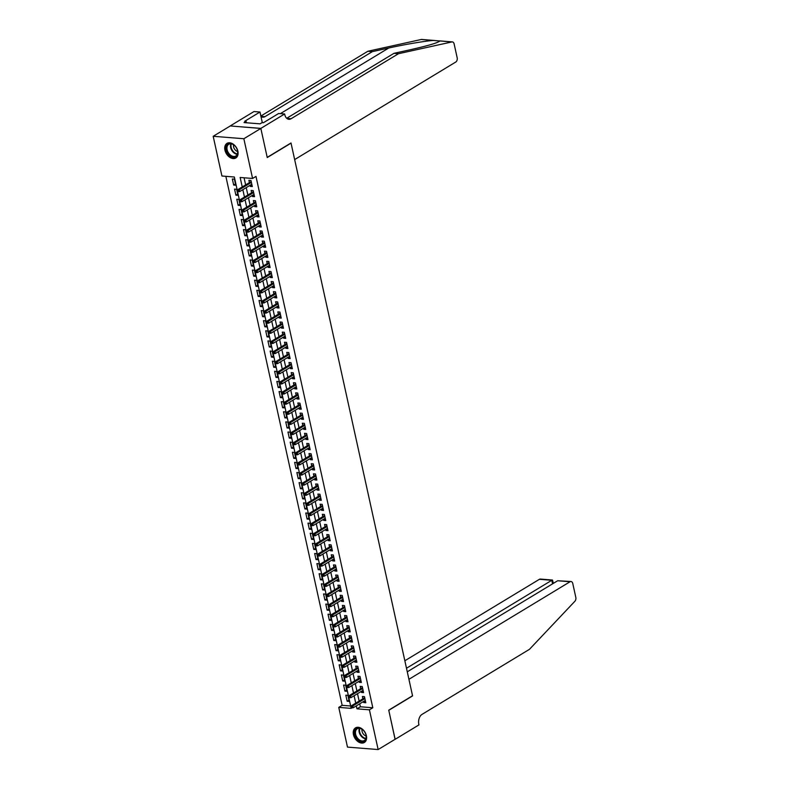<?xml version="1.0" encoding="UTF-8"?>
<svg xmlns="http://www.w3.org/2000/svg" width="789" height="789" viewBox="0 0 789 789"><rect width="100%" height="100%" fill="white"/><g stroke="black" fill="none" stroke-linecap="round" stroke-linejoin="round"><path stroke-width="1.18" d="M237.874 151.182A8.541 5.868 58.8 0 1 235.832 157.978A8.541 5.868 58.8 0 1 224.954 150.157A8.541 5.868 58.8 0 1 226.985 143.371A8.541 5.868 58.8 0 1 237.874 151.182M366.382 735.683A8.541 5.868 58.8 0 1 364.34 742.479A8.541 5.868 58.8 0 1 353.462 734.658A8.541 5.868 58.8 0 1 355.504 727.872A8.541 5.868 58.8 0 1 366.382 735.683M260.834 128.39L267.205 157.386L291.003 142.977L294.652 159.585L455.795 62.015A3.284 2.14 94.6 0 0 457.166 57.745L454.129 43.928A3.284 2.14 94.6 0 0 452.353 41.896A3.284 2.14 94.6 0 0 451.929 41.925L398.494 53.701L291.072 118.745A7.663 4.99 -85.4 0 1 288.902 119.297A7.663 4.99 -85.4 0 1 284.75 114.543L284.632 113.981L260.834 128.39L230.181 125.954L260.843 128.439L267.244 157.544L291.042 143.134L412.539 695.75L388.74 710.159L395.141 739.263L378.138 749.55L347.485 747.104L338.757 707.378L351.184 708.374L234.353 177.012L221.926 176.016L213.188 136.29L243.85 138.736L252.579 178.462L240.152 177.466L242.243 186.954M225.851 176.332L342.15 705.327L338.757 707.378M230.191 126.003L213.188 136.29M250.005 185.336L250.241 186.382L252.312 186.549L250.971 180.474L248.9 180.316L249.413 182.614M252.233 195.455L252.46 196.51L254.531 196.668L253.2 190.603L251.129 190.435L251.632 192.733M254.462 205.584L254.689 206.629L256.76 206.797L255.429 200.722L253.358 200.554L253.861 202.852M256.681 215.703L256.918 216.748L258.989 216.916L257.648 210.841L255.577 210.673L256.09 212.981M258.91 225.822L259.137 226.867L261.208 227.035L259.877 220.959L257.806 220.802L258.309 223.1M261.139 235.941L261.366 236.996L263.437 237.154L262.106 231.088L260.035 230.921L260.538 233.219M263.358 246.069L263.595 247.115L265.666 247.282L264.325 241.207L262.254 241.04L262.757 243.337M265.587 256.188L265.814 257.234L267.885 257.401L266.554 251.326L264.483 251.158L264.986 253.466M267.806 266.307L268.043 267.353L270.114 267.52L268.773 261.445L266.702 261.287L267.215 263.585M270.035 276.426L270.262 277.481L272.333 277.639L271.002 271.574L268.931 271.406L269.434 273.704M272.264 286.545L272.491 287.6L274.562 287.758L273.231 281.693L271.16 281.525L271.663 283.823M274.483 296.674L274.72 297.719L276.791 297.887L275.45 291.812L273.379 291.644L273.891 293.952M276.712 306.793L276.939 307.838L279.01 308.006L277.679 301.931L275.608 301.763L276.111 304.071M278.941 316.912L279.168 317.957L281.239 318.125L279.908 312.049L277.836 311.892L278.339 314.19M281.16 327.031L281.397 328.086L283.468 328.244L282.127 322.178L280.056 322.011L280.559 324.309M283.389 337.159L283.616 338.205L285.687 338.373L284.356 332.297L282.284 332.13L282.787 334.428M285.608 347.278L285.845 348.324L287.916 348.491L286.575 342.416L284.504 342.248L285.016 344.556M287.837 357.397L288.064 358.443L290.135 358.61L288.804 352.535L286.732 352.377L287.235 354.675M290.066 367.516L290.293 368.571L292.364 368.729L291.033 362.664L288.961 362.496L289.464 364.794M292.285 377.645L292.522 378.69L294.593 378.858L293.252 372.783L291.18 372.615L291.693 374.913M294.514 387.764L294.741 388.809L296.812 388.977L295.481 382.902L293.409 382.734L293.912 385.042M296.743 397.883L296.97 398.928L299.041 399.096L297.709 393.021L295.638 392.863L296.141 395.161M298.962 408.002L299.199 409.057L301.27 409.215L299.928 403.149L297.857 402.982L298.37 405.28M301.191 418.121L301.418 419.176L303.489 419.344L302.157 413.268L300.086 413.101L300.589 415.399M303.42 428.249L303.647 429.295L305.718 429.463L304.386 423.387L302.315 423.22L302.818 425.527M305.639 438.368L305.876 439.414L307.947 439.581L306.605 433.506L304.534 433.348L305.037 435.646M307.868 448.487L308.095 449.533L310.166 449.7L308.834 443.625L306.763 443.467L307.266 445.765M310.087 458.606L310.324 459.662L312.395 459.819L311.053 453.754L308.982 453.586L309.495 455.884M312.316 468.735L312.543 469.78L314.614 469.948L313.282 463.873L311.211 463.705L311.714 466.003M314.545 478.854L314.772 479.899L316.843 480.067L315.511 473.992L313.44 473.824L313.943 476.132M316.764 488.973L317 490.018L319.072 490.186L317.73 484.111L315.659 483.953L316.172 486.251M318.993 499.092L319.22 500.147L321.291 500.305L319.959 494.239L317.888 494.072L318.391 496.37M321.222 509.221L321.448 510.266L323.52 510.434L322.188 504.358L320.117 504.191L320.62 506.489M323.441 519.34L323.677 520.385L325.749 520.553L324.407 514.477L322.336 514.31L322.839 516.617M325.67 529.458L325.896 530.504L327.968 530.672L326.636 524.596L324.565 524.438L325.068 526.736M327.889 539.577L328.125 540.633L330.197 540.79L328.855 534.725L326.784 534.557L327.297 536.855M330.118 549.706L330.344 550.752L332.416 550.919L331.084 544.844L329.013 544.676L329.516 546.974M332.347 559.825L332.573 560.871L334.644 561.038L333.313 554.963L331.242 554.795L331.745 557.103M334.566 569.944L334.802 570.989L336.873 571.157L335.532 565.082L333.461 564.924L333.974 567.222M336.795 580.063L337.021 581.118L339.092 581.276L337.761 575.201L335.69 575.043L336.193 577.341M339.023 590.182L339.25 591.237L341.321 591.395L339.99 585.33L337.919 585.162L338.422 587.46M341.243 600.311L341.479 601.356L343.55 601.524L342.209 595.448L340.138 595.281L340.651 597.589M343.471 610.43L343.698 611.475L345.769 611.643L344.438 605.567L342.367 605.4L342.87 607.708M345.7 620.548L345.927 621.594L347.998 621.762L346.667 615.686L344.596 615.528L345.099 617.826M347.919 630.667L348.156 631.723L350.227 631.881L348.886 625.815L346.815 625.647L347.318 627.945M350.148 640.796L350.375 641.842L352.446 642.009L351.115 635.934L349.044 635.766L349.547 638.064M352.367 650.915L352.604 651.961L354.675 652.128L353.334 646.053L351.263 645.885L351.776 648.193M354.596 661.034L354.823 662.079L356.894 662.247L355.563 656.172L353.492 656.014L353.995 658.312M356.825 671.153L357.052 672.208L359.123 672.366L357.792 666.301L355.721 666.133L356.224 668.431M359.044 681.282L359.281 682.327L361.352 682.495L360.011 676.42L357.94 676.252L358.453 678.55M361.273 691.401L361.5 692.446L363.571 692.614L362.24 686.538L360.169 686.371L360.672 688.679M348.955 700.159L347.16 701.243L345.819 695.178L347.89 695.336L349.231 701.411L347.16 701.243M346.726 690.04L344.931 691.125L343.6 685.059L345.671 685.217L347.002 691.292L344.931 691.125M344.507 679.921L342.712 681.006L341.371 674.93L343.442 675.098L344.783 681.173L342.712 681.006M342.278 669.802L340.483 670.887L339.152 664.811L341.223 664.979L342.554 671.054L340.483 670.887M340.049 659.673L338.254 660.768L336.923 654.692L338.994 654.86L340.325 660.926L338.254 660.768M337.83 649.554L336.035 650.639L334.694 644.574L336.765 644.731L338.106 650.807L336.035 650.639M335.601 639.435L333.806 640.52L332.475 634.445L334.546 634.612L335.877 640.688L333.806 640.52M333.382 629.316L331.577 630.401L330.246 624.326L332.317 624.494L333.648 630.569L331.577 630.401M331.153 619.187L329.358 620.282L328.017 614.207L330.088 614.375L331.429 620.44L329.358 620.282M328.924 609.069L327.129 610.153L325.798 604.088L327.869 604.246L329.2 610.321L327.129 610.153M326.705 598.95L324.91 600.034L323.569 593.959L325.64 594.127L326.981 600.202L324.91 600.034M324.476 588.831L322.681 589.916L321.35 583.84L323.421 584.008L324.752 590.083L322.681 589.916M322.247 578.702L320.452 579.797L319.121 573.721L321.192 573.889L322.523 579.954L320.452 579.797M320.028 568.583L318.233 569.668L316.892 563.602L318.963 563.76L320.304 569.836L318.233 569.668M317.799 558.464L316.004 559.549L314.673 553.474L316.744 553.641L318.075 559.717L316.004 559.549M315.57 548.345L313.775 549.43L312.444 543.355L314.515 543.522L315.847 549.598L313.775 549.43M313.351 538.226L311.556 539.311L310.215 533.236L312.286 533.403L313.627 539.469L311.556 539.311M311.122 528.097L309.327 529.192L307.996 523.117L310.067 523.285L311.399 529.35L309.327 529.192M308.903 517.979L307.099 519.063L305.767 512.998L307.838 513.156L309.18 519.231L307.099 519.063M306.674 507.86L304.879 508.944L303.538 502.869L305.609 503.037L306.951 509.112L304.879 508.944M304.446 497.741L302.651 498.826L301.319 492.75L303.39 492.918L304.722 498.993L302.651 498.826M302.226 487.612L300.431 488.707L299.09 482.631L301.161 482.799L302.503 488.864L300.431 488.707M299.998 477.493L298.203 478.578L296.871 472.512L298.942 472.67L300.274 478.745L298.203 478.578M297.769 467.374L295.974 468.459L294.642 462.384L296.713 462.551L298.045 468.627L295.974 468.459M295.55 457.255L293.755 458.34L292.413 452.265L294.484 452.432L295.826 458.508L293.755 458.34M293.321 447.126L291.526 448.221L290.194 442.146L292.265 442.313L293.597 448.379L291.526 448.221M291.102 437.007L289.297 438.092L287.965 432.027L290.036 432.185L291.368 438.26L289.297 438.092M288.873 426.888L287.078 427.973L285.736 421.898L287.807 422.066L289.149 428.141L287.078 427.973M286.644 416.77L284.849 417.854L283.517 411.779L285.588 411.947L286.92 418.022L284.849 417.854M284.425 406.641L282.63 407.735L281.288 401.66L283.359 401.828L284.701 407.893L282.63 407.735M282.196 396.522L280.401 397.617L279.069 391.541L281.14 391.709L282.472 397.774L280.401 397.617M279.967 386.403L278.172 387.488L276.84 381.422L278.911 381.58L280.243 387.655L278.172 387.488M277.748 376.284L275.953 377.369L274.611 371.294L276.683 371.461L278.024 377.536L275.953 377.369M275.519 366.165L273.724 367.25L272.392 361.175L274.464 361.342L275.795 367.418L273.724 367.25M273.29 356.036L271.495 357.131L270.163 351.056L272.235 351.223L273.566 357.289L271.495 357.131M271.071 345.917L269.276 347.002L267.935 340.937L270.006 341.095L271.347 347.17L269.276 347.002M268.842 335.798L267.047 336.883L265.715 330.808L267.787 330.976L269.118 337.051L267.047 336.883M266.623 325.679L264.818 326.764L263.487 320.689L265.558 320.857L266.889 326.932L264.818 326.764M264.394 315.551L262.599 316.645L261.258 310.57L263.329 310.738L264.67 316.803L262.599 316.645M262.165 305.432L260.37 306.517L259.039 300.451L261.11 300.609L262.441 306.684L260.37 306.517M259.946 295.313L258.151 296.398L256.81 290.322L258.881 290.49L260.222 296.565L258.151 296.398M257.717 285.194L255.922 286.279L254.591 280.203L256.662 280.371L257.993 286.446L255.922 286.279M255.488 275.065L253.693 276.16L252.362 270.085L254.433 270.252L255.764 276.318L253.693 276.16M253.269 264.946L251.474 266.031L250.133 259.966L252.204 260.123L253.545 266.199L251.474 266.031M251.04 254.827L249.245 255.912L247.914 249.847L249.985 250.005L251.316 256.08L249.245 255.912M248.821 244.708L247.016 245.793L245.685 239.718L247.756 239.886L249.087 245.961L247.016 245.793M246.592 234.589L244.797 235.674L243.456 229.599L245.527 229.767L246.868 235.842L244.797 235.674M244.363 224.461L242.568 225.555L241.237 219.48L243.308 219.648L244.639 225.713L242.568 225.555M242.144 214.342L240.349 215.427L239.008 209.361L241.079 209.519L242.42 215.594L240.349 215.427M239.915 204.223L238.12 205.308L236.789 199.232L238.86 199.4L240.191 205.475L238.12 205.308M237.686 194.104L235.891 195.189L234.56 189.113L236.631 189.281L237.962 195.356L235.891 195.189M342.15 705.327L350.661 705.997M235.743 185.228L234.402 179.162L232.331 178.995L233.672 185.07L235.743 185.228M359.725 703.808L360.376 706.776L372.812 707.763L255.981 176.401L252.579 178.462M244.077 177.781L245.635 184.902M246.237 187.624L247.864 195.021M248.466 197.743L250.093 205.14M250.685 207.862L252.312 215.259M252.914 217.981L254.541 225.378M255.133 228.11L256.76 235.507M257.362 238.229L258.989 245.626M259.591 248.348L261.218 255.744M261.81 258.467L263.437 265.863M264.039 268.595L265.666 275.992M266.268 278.714L267.895 286.111M268.487 288.833L270.114 296.23M270.716 298.952L272.343 306.349M272.945 309.071L274.562 316.478M275.164 319.2L276.791 326.597M277.393 329.319L279.02 336.716M279.612 339.438L281.239 346.835M281.841 349.557L283.468 356.953M284.07 359.685L285.697 367.082M286.289 369.804L287.916 377.201M288.518 379.923L290.145 387.32M290.747 390.042L292.374 397.439M292.966 400.171L294.593 407.568M295.194 410.29L296.822 417.687M297.414 420.409L299.041 427.806M299.642 430.528L301.27 437.925M301.871 440.647L303.499 448.053M304.09 450.775L305.718 458.172M306.319 460.894L307.947 468.291M308.548 471.013L310.176 478.41M310.767 481.132L312.395 488.529M312.996 491.261L314.624 498.658M315.225 501.38L316.843 508.777M317.444 511.499L319.072 518.896M319.673 521.618L321.301 529.015M321.892 531.747L323.52 539.143M324.121 541.865L325.749 549.262M326.35 551.984L327.977 559.381M328.569 562.103L330.197 569.5M330.798 572.222L332.425 579.629M333.027 582.351L334.654 589.748M335.246 592.47L336.873 599.867M337.475 602.589L339.102 609.986M339.704 612.708L341.321 620.115M341.923 622.837L343.55 630.233M344.152 632.956L345.779 640.352M346.371 643.074L347.998 650.471M348.6 653.193L350.227 660.59M350.829 663.322L352.456 670.719M353.048 673.441L354.675 680.838M355.277 683.56L356.904 690.957M357.506 693.679L359.123 701.076M363.502 701.52L363.729 702.565L365.8 702.733L364.469 696.657L362.398 696.5L362.901 698.798M260.843 128.439L243.85 138.736M372.812 707.763L369.41 709.824L378.138 749.55M356.322 705.859L356.983 708.838L369.41 709.824M242.834 189.676L244.462 197.072M245.063 199.804L246.691 207.201M247.292 209.923L248.91 217.32M249.511 220.042L251.139 227.439M251.74 230.161L253.368 237.558M253.959 240.29L255.587 247.687M256.188 250.409L257.816 257.806M258.417 260.528L260.045 267.925M260.636 270.647L262.264 278.044M262.865 280.766L264.493 288.172M265.094 290.894L266.721 298.291M267.313 301.013L268.941 308.41M269.542 311.132L271.169 318.529M271.761 321.251L273.388 328.648M273.99 331.38L275.617 338.777M276.219 341.499L277.846 348.896M278.438 351.618L280.065 359.015M280.667 361.737L282.294 369.134M282.896 371.866L284.523 379.262M285.115 381.984L286.742 389.381M287.344 392.103L288.971 399.5M289.573 402.222L291.19 409.619M291.792 412.341L293.419 419.748M294.021 422.47L295.648 429.867M296.24 432.589L297.867 439.986M298.469 442.708L300.096 450.105M300.698 452.827L302.325 460.224M302.917 462.956L304.544 470.352M305.146 473.075L306.773 480.471M307.375 483.193L309.002 490.59M309.594 493.312L311.221 500.709M311.823 503.441L313.45 510.838M314.042 513.56L315.669 520.957M316.271 523.679L317.898 531.076M318.5 533.798L320.127 541.195M320.719 543.917L322.346 551.324M322.948 554.046L324.575 561.443M325.176 564.165L326.804 571.561M327.396 574.284L329.023 581.68M329.624 584.402L331.252 591.809M331.853 594.531L333.471 601.928M334.072 604.65L335.7 612.047M336.301 614.769L337.929 622.166M338.52 624.888L340.148 632.285M340.749 635.017L342.377 642.414M342.978 645.136L344.606 652.533M345.197 655.255L346.825 662.652M347.426 665.374L349.054 672.77M349.655 675.502L351.283 682.899M351.874 685.621L353.502 693.018M354.103 695.74L355.731 703.137M360.376 706.776L356.983 708.838M365.524 701.48L363.729 702.565M235.467 183.975L233.672 185.07M363.295 691.361L361.5 692.446M361.076 681.242L359.281 682.327M358.847 671.114L357.052 672.208M356.628 660.995L354.823 662.079M354.399 650.876L352.604 651.961M352.17 640.757L350.375 641.842M349.951 630.628L348.156 631.723M347.722 620.509L345.927 621.594M345.493 610.39L343.698 611.475M343.274 600.271L341.479 601.356M341.045 590.142L339.25 591.237M338.816 580.023L337.021 581.118M336.597 569.905L334.802 570.989M334.368 559.786L332.573 560.871M332.149 549.667L330.344 550.752M329.92 539.538L328.125 540.633M327.691 529.419L325.896 530.504M325.472 519.3L323.677 520.385M323.243 509.181L321.448 510.266M321.015 499.052L319.22 500.147M318.795 488.933L317 490.018M316.567 478.815L314.772 479.899M314.347 468.696L312.543 469.78M312.119 458.567L310.324 459.662M309.89 448.448L308.095 449.533M307.671 438.329L305.876 439.414M305.442 428.21L303.647 429.295M303.213 418.091L301.418 419.176M300.994 407.962L299.199 409.057M298.765 397.843L296.97 398.928M296.536 387.724L294.741 388.809M294.317 377.606L292.522 378.69M292.088 367.477L290.293 368.571M289.869 357.358L288.064 358.443M287.64 347.239L285.845 348.324M285.411 337.12L283.616 338.205M283.192 326.991L281.397 328.086M280.963 316.872L279.168 317.957M278.734 306.753L276.939 307.838M276.515 296.634L274.72 297.719M274.286 286.515L272.491 287.6M272.067 276.387L270.262 277.481M269.838 266.268L268.043 267.353M267.609 256.149L265.814 257.234M265.39 246.03L263.595 247.115M263.161 235.901L261.366 236.996M260.932 225.782L259.137 226.867M258.713 215.663L256.918 216.748M256.484 205.544L254.689 206.629M254.255 195.416L252.46 196.51M252.036 185.297L250.241 186.382M364.696 697.713L351.322 705.81L352.811 705.928L364.893 698.61M351.687 706.836L350.858 706.776L351.075 707.782L351.904 707.851L351.687 706.836L352.811 705.928L353.216 707.743L365.297 700.435M351.322 705.81L350.858 706.776M351.904 707.851L353.216 707.743M364.557 731.807A7.387 5.079 58.8 0 1 365.81 734.381A7.387 5.079 58.8 0 1 363.69 741.453A7.387 5.079 58.8 0 1 356.372 737.873A7.387 5.079 58.8 0 1 355.869 729.154A7.387 5.079 58.8 0 1 363.354 730.318A7.387 5.079 58.8 0 1 364.557 731.807M363.413 730.387A6.845 4.704 -121.2 0 0 357.259 728.78A6.845 4.704 -121.2 0 0 357.013 737.439A6.845 4.704 -121.2 0 0 364.35 740.486A6.845 4.704 -121.2 0 0 365.78 734.293M362.043 729.273A4.872 3.353 -121.2 0 0 363.068 733.632A4.872 3.353 -121.2 0 0 366.135 736.029M356.076 727.586L356.095 727.566A8.482 5.829 -121.2 0 0 356.076 727.586A8.482 5.829 -121.2 0 0 355.77 738.317A8.482 5.829 -121.2 0 0 364.863 742.104A8.482 5.829 -121.2 0 0 364.883 742.084L364.883 742.084M236.049 147.316A7.387 5.079 58.8 0 1 237.302 149.88A7.387 5.079 58.8 0 1 235.181 156.952A7.387 5.079 58.8 0 1 227.863 153.372A7.387 5.079 58.8 0 1 227.36 144.653A7.387 5.079 58.8 0 1 234.836 145.817A7.387 5.079 58.8 0 1 236.049 147.316M234.905 145.886A6.845 4.704 -121.2 0 0 228.751 144.288A6.845 4.704 -121.2 0 0 228.504 152.938A6.845 4.704 -121.2 0 0 235.842 155.985A6.845 4.704 -121.2 0 0 237.272 149.792M233.534 144.772A4.872 3.353 -121.2 0 0 234.56 149.131A4.872 3.353 -121.2 0 0 237.627 151.527M227.557 143.085L227.587 143.075A8.482 5.829 -121.2 0 0 227.557 143.085A8.482 5.829 -121.2 0 0 227.262 153.825A8.482 5.829 -121.2 0 0 236.345 157.603A8.482 5.829 -121.2 0 0 236.375 157.583L236.375 157.583M395.072 739.303L388.78 710.307L412.578 695.908L408.919 679.309L570.062 581.74L557.675 580.753L407.282 671.814M557.675 580.753L570.989 581.503A3.284 2.14 94.6 0 1 572.775 583.544L575.812 597.362A3.284 2.14 94.6 0 1 574.905 601.248L529.458 649.337L422.026 714.38A7.663 4.99 94.6 0 0 418.831 724.341L418.949 724.904L395.151 739.313M406.493 668.263L551.797 580.29L539.41 579.304A3.284 2.14 -85.4 0 1 540.337 579.067L552.487 580.033L551.797 580.29L552.576 583.84M404.846 660.768L539.41 579.304M570.989 581.503A3.284 2.14 94.6 0 0 570.062 581.74M553.385 583.347L552.487 580.033M398.494 53.701L393.958 53.336L410.339 49.727C428.269 45.683 438.092 42.764 439.808 40.959L433.398 40.446C425.281 40.969 404.205 44.539 388.76 48.011L372.378 51.62L264.946 116.664A7.663 4.99 -85.4 0 1 262.786 117.216A7.663 4.99 -85.4 0 1 260.972 116.516M439.118 41.58L439.808 40.959L451.929 41.925M372.378 51.62L367.842 51.265L260.863 116.032M286.703 118.281L393.958 53.336M433.398 40.446L421.277 39.48L367.842 51.265M284.632 113.981L278.625 113.508L263.398 122.729L262.066 122.62L260.025 123.853L244.038 122.581L246.079 121.348L244.748 121.24L259.985 112.018L253.979 111.545L230.181 125.954M262.313 122.64L259.985 112.018M421.277 39.48A3.284 2.14 -85.4 0 1 421.691 39.45L434.394 40.466M246.395 122.768L246.079 121.348M362.467 687.584L349.093 695.681L350.582 695.799L362.664 688.491M349.458 696.717L348.63 696.648L348.856 697.663L349.685 697.732L349.458 696.717L350.582 695.799L350.987 697.624L363.068 690.316M349.093 695.681L348.63 696.648M349.685 697.732L350.987 697.624M360.248 677.465L346.874 685.562L348.363 685.68L360.445 678.372M347.239 686.598L346.41 686.529L346.627 687.544L347.456 687.614L347.239 686.598L348.363 685.68L348.758 687.505L360.839 680.187M346.874 685.562L346.41 686.529M347.456 687.614L348.758 687.505M358.019 667.346L344.645 675.443L346.134 675.562L358.216 668.244M345.01 676.479L344.182 676.41L344.398 677.426L345.227 677.485L345.01 676.479L346.134 675.562L346.539 677.386L358.62 670.068M344.645 675.443L344.182 676.41M345.227 677.485L346.539 677.386M355.79 657.227L342.416 665.324L343.905 665.443L355.997 658.125M342.781 666.35L341.953 666.291L342.179 667.297L343.008 667.366L342.781 666.35L343.905 665.443L344.31 667.267L356.391 659.949M342.416 665.324L341.953 666.291M343.008 667.366L344.31 667.267M353.571 647.098L340.197 655.205L341.686 655.324L353.768 648.006M340.562 656.231L339.734 656.172L339.951 657.178L340.779 657.247L340.562 656.231L341.686 655.324L342.081 657.138L354.172 649.83M340.197 655.205L339.734 656.172M340.779 657.247L342.081 657.138M351.342 636.979L337.968 645.077L339.457 645.195L351.539 637.887M338.333 646.112L337.505 646.043L337.731 647.059L338.56 647.128L338.333 646.112L339.457 645.195L339.862 647.019L351.943 639.701M337.968 645.077L337.505 646.043M338.56 647.128L339.862 647.019M349.123 626.861L335.739 634.958L337.238 635.076L349.32 627.758M336.104 635.993L335.276 635.924L335.503 636.94L336.331 636.999L336.104 635.993L337.238 635.076L337.633 636.901L349.714 629.583M335.739 634.958L335.276 635.924M336.331 636.999L337.633 636.901M346.894 616.742L333.52 624.839L335.009 624.957L347.091 617.639M333.885 625.874L333.057 625.805L333.274 626.811L334.102 626.88L333.885 625.874L335.009 624.957L335.414 626.782L347.495 619.464M333.52 624.839L333.057 625.805M334.102 626.88L335.414 626.782M344.665 606.623L331.291 614.72L332.78 614.838L344.862 607.52M331.656 615.745L330.828 615.686L331.055 616.692L331.883 616.761L331.656 615.745L332.78 614.838L333.185 616.653L345.266 609.345M331.291 614.72L330.828 615.686M331.883 616.761L333.185 616.653M342.446 596.494L329.072 604.591L330.561 604.709L342.643 597.401M329.437 605.627L328.609 605.558L328.826 606.573L329.654 606.642L329.437 605.627L330.561 604.709L330.956 606.534L343.037 599.216M329.072 604.591L328.609 605.558M329.654 606.642L330.956 606.534M340.217 586.375L326.843 594.472L328.332 594.59L340.414 587.272M327.208 595.508L326.38 595.439L326.597 596.454L327.425 596.514L327.208 595.508L328.332 594.59L328.737 596.415L340.818 589.097M326.843 594.472L326.38 595.439M327.425 596.514L328.737 596.415M337.988 576.256L324.614 584.353L326.104 584.471L338.185 577.154M324.979 585.389L324.151 585.32L324.378 586.335L325.206 586.395L324.979 585.389L326.104 584.471L326.508 586.296L338.589 578.978M324.614 584.353L324.151 585.32M325.206 586.395L326.508 586.296M335.769 566.137L322.395 574.234L323.884 574.353L335.966 567.035M322.76 575.26L321.932 575.201L322.149 576.207L322.977 576.276L322.76 575.26L323.884 574.353L324.279 576.167L336.361 568.859M322.395 574.234L321.932 575.201M322.977 576.276L324.279 576.167M333.54 556.008L320.166 564.105L321.656 564.224L333.737 556.916M320.531 565.141L319.703 565.072L319.93 566.088L320.758 566.157L320.531 565.141L321.656 564.224L322.06 566.048L334.142 558.73M320.166 564.105L319.703 565.072M320.758 566.157L322.06 566.048M331.311 545.889L317.937 553.986L319.437 554.105L331.518 546.797M318.302 555.022L317.474 554.953L317.701 555.969L318.529 556.038L318.302 555.022L319.437 554.105L319.831 555.929L331.913 548.611M317.937 553.986L317.474 554.953M318.529 556.038L319.831 555.929M329.092 535.77L315.718 543.868L317.208 543.986L329.289 536.668M316.083 544.903L315.255 544.834L315.472 545.85L316.3 545.909L316.083 544.903L317.208 543.986L317.612 545.81L329.694 538.492M315.718 543.868L315.255 544.834M316.3 545.909L317.612 545.81M326.863 525.652L313.489 533.749L314.979 533.867L327.06 526.549M313.854 534.774L313.026 534.715L313.253 535.721L314.081 535.79L313.854 534.774L314.979 533.867L315.383 535.682L327.465 528.374M313.489 533.749L313.026 534.715M314.081 535.79L315.383 535.682M324.644 515.523L311.261 523.63L312.76 523.748L324.841 516.43M311.625 524.655L310.797 524.586L311.024 525.602L311.852 525.671L311.625 524.655L312.76 523.748L313.154 525.563L325.236 518.255M311.261 523.63L310.797 524.586M311.852 525.671L313.154 525.563M322.415 505.404L309.041 513.501L310.531 513.619L322.612 506.311M309.406 514.536L308.578 514.467L308.795 515.483L309.623 515.552L309.406 514.536L310.531 513.619L310.935 515.444L323.017 508.126M309.041 513.501L308.578 514.467M309.623 515.552L310.935 515.444M320.186 495.285L306.813 503.382L308.302 503.5L320.383 496.182M307.177 504.418L306.349 504.349L306.576 505.364L307.404 505.424L307.177 504.418L308.302 503.5L308.706 505.325L320.788 498.007M306.813 503.382L306.349 504.349M307.404 505.424L308.706 505.325M317.967 485.166L304.593 493.263L306.083 493.381L318.164 486.063M304.958 494.289L304.13 494.23L304.347 495.236L305.175 495.305L304.958 494.289L306.083 493.381L306.477 495.206L318.559 487.888M304.593 493.263L304.13 494.23M305.175 495.305L306.477 495.206M315.738 475.037L302.365 483.144L303.854 483.262L315.935 475.945M302.729 484.17L301.901 484.111L302.118 485.117L302.946 485.186L302.729 484.17L303.854 483.262L304.258 485.077L316.34 477.769M302.365 483.144L301.901 484.111M302.946 485.186L304.258 485.077M313.509 464.918L300.136 473.015L301.625 473.134L313.716 465.826M300.501 474.051L299.672 473.982L299.899 474.998L300.727 475.067L300.501 474.051L301.625 473.134L302.029 474.958L314.111 467.64M300.136 473.015L299.672 473.982M300.727 475.067L302.029 474.958M311.29 454.799L297.917 462.896L299.406 463.015L311.487 455.697M298.281 463.932L297.453 463.863L297.67 464.879L298.498 464.938L298.281 463.932L299.406 463.015L299.8 464.839L311.892 457.521M297.917 462.896L297.453 463.863M298.498 464.938L299.8 464.839M309.061 444.68L295.688 452.778L297.177 452.896L309.258 445.578M296.053 453.813L295.224 453.744L295.451 454.75L296.279 454.819L296.053 453.813L297.177 452.896L297.581 454.72L309.663 447.402M295.688 452.778L295.224 453.744M296.279 454.819L297.581 454.72M306.842 434.561L293.459 442.659L294.958 442.777L307.039 435.459M293.824 443.684L292.995 443.625L293.222 444.631L294.05 444.7L293.824 443.684L294.958 442.777L295.352 444.592L307.434 437.284M293.459 442.659L292.995 443.625M294.05 444.7L295.352 444.592M304.613 424.433L291.24 432.53L292.729 432.648L304.81 425.34M291.605 433.565L290.776 433.496L290.993 434.512L291.822 434.581L291.605 433.565L292.729 432.648L293.133 434.473L305.215 427.155M291.24 432.53L290.776 433.496M291.822 434.581L293.133 434.473M302.384 414.314L289.011 422.411L290.5 422.529L302.582 415.221M289.376 423.446L288.547 423.377L288.774 424.393L289.602 424.452L289.376 423.446L290.5 422.529L290.904 424.354L302.986 417.036M289.011 422.411L288.547 423.377M289.602 424.452L290.904 424.354M300.165 404.195L286.782 412.292L288.281 412.41L300.362 405.092M287.157 413.328L286.328 413.258L286.545 414.274L287.374 414.333L287.157 413.328L288.281 412.41L288.675 414.235L300.757 406.917M286.782 412.292L286.328 413.258M287.374 414.333L288.675 414.235M297.936 394.076L284.563 402.173L286.052 402.291L298.134 394.973M284.928 403.199L284.099 403.14L284.316 404.146L285.145 404.215L284.928 403.199L286.052 402.291L286.456 404.106L298.538 396.798M284.563 402.173L284.099 403.14M285.145 404.215L286.456 404.106M295.707 383.947L282.334 392.044L283.823 392.172L295.905 384.854M282.699 393.08L281.87 393.011L282.097 394.027L282.926 394.096L282.699 393.08L283.823 392.172L284.227 393.987L296.309 386.679M282.334 392.044L281.87 393.011M282.926 394.096L284.227 393.987M293.488 373.828L280.115 381.925L281.604 382.044L293.686 374.736M280.48 382.961L279.651 382.892L279.868 383.908L280.697 383.977L280.48 382.961L281.604 382.044L281.998 383.868L294.08 376.55M280.115 381.925L279.651 382.892M280.697 383.977L281.998 383.868M291.259 363.709L277.886 371.806L279.375 371.925L291.457 364.607M278.251 372.842L277.422 372.773L277.649 373.789L278.478 373.848L278.251 372.842L279.375 371.925L279.779 373.749L291.861 366.431M277.886 371.806L277.422 372.773M278.478 373.848L279.779 373.749M289.03 353.59L275.657 361.687L277.156 361.806L289.238 354.488M276.022 362.713L275.193 362.654L275.42 363.66L276.249 363.729L276.022 362.713L277.156 361.806L277.55 363.63L289.632 356.312M275.657 361.687L275.193 362.654M276.249 363.729L277.55 363.63M286.811 343.462L273.438 351.569L274.927 351.687L287.009 344.369M273.803 352.594L272.974 352.535L273.191 353.541L274.02 353.61L273.803 352.594L274.927 351.687L275.331 353.502L287.413 346.193M273.438 351.569L272.974 352.535M274.02 353.61L275.331 353.502M284.582 333.343L271.209 341.44L272.698 341.558L284.78 334.25M271.574 342.475L270.745 342.406L270.972 343.422L271.801 343.491L271.574 342.475L272.698 341.558L273.102 343.383L285.184 336.065M271.209 341.44L270.745 342.406M271.801 343.491L273.102 343.383M282.363 323.224L268.98 331.321L270.479 331.439L282.561 324.121M269.345 332.356L268.516 332.287L268.743 333.303L269.572 333.362L269.345 332.356L270.479 331.439L270.874 333.264L282.955 325.946M268.98 331.321L268.516 332.287M269.572 333.362L270.874 333.264M280.134 313.105L266.761 321.202L268.25 321.32L280.332 314.002M267.126 322.237L266.297 322.168L266.514 323.174L267.343 323.243L267.126 322.237L268.25 321.32L268.654 323.145L280.736 315.827M266.761 321.202L266.297 322.168M267.343 323.243L268.654 323.145M277.906 302.986L264.532 311.083L266.021 311.201L278.103 303.883M264.897 312.109L264.068 312.049L264.295 313.055L265.124 313.125L264.897 312.109L266.021 311.201L266.426 313.016L278.507 305.708M264.532 311.083L264.068 312.049M265.124 313.125L266.426 313.016M275.686 292.857L262.313 300.954L263.802 301.073L275.884 293.764M262.678 301.99L261.849 301.921L262.066 302.937L262.895 303.006L262.678 301.99L263.802 301.073L264.197 302.897L276.278 295.579M262.313 300.954L261.849 301.921M262.895 303.006L264.197 302.897M273.458 282.738L260.084 290.835L261.573 290.954L273.655 283.636M260.449 291.871L259.62 291.802L259.837 292.818L260.666 292.877L260.449 291.871L261.573 290.954L261.978 292.778L274.059 285.46M260.084 290.835L259.62 291.802M260.666 292.877L261.978 292.778M271.229 272.619L257.855 280.716L259.344 280.835L271.436 273.517M258.22 281.752L257.392 281.683L257.618 282.699L258.447 282.758L258.22 281.752L259.344 280.835L259.749 282.659L271.83 275.341M257.855 280.716L257.392 281.683M258.447 282.758L259.749 282.659M269.01 262.5L255.636 270.597L257.125 270.716L269.207 263.398M256.001 271.623L255.172 271.564L255.389 272.57L256.218 272.639L256.001 271.623L257.125 270.716L257.52 272.53L269.611 265.222M255.636 270.597L255.172 271.564M256.218 272.639L257.52 272.53M266.781 252.372L253.407 260.469L254.896 260.587L266.978 253.279M253.772 261.504L252.944 261.435L253.17 262.451L253.999 262.52L253.772 261.504L254.896 260.587L255.301 262.412L267.382 255.103M253.407 260.469L252.944 261.435M253.999 262.52L255.301 262.412M264.562 242.253L251.178 250.35L252.677 250.468L264.759 243.16M251.543 251.385L250.715 251.316L250.941 252.332L251.77 252.401L251.543 251.385L252.677 250.468L253.072 252.293L265.153 244.975M251.178 250.35L250.715 251.316M251.77 252.401L253.072 252.293M262.333 232.134L248.959 240.231L250.448 240.349L262.53 233.031M249.324 241.266L248.496 241.197L248.713 242.213L249.541 242.272L249.324 241.266L250.448 240.349L250.853 242.174L262.934 234.856M248.959 240.231L248.496 241.197M249.541 242.272L250.853 242.174M260.104 222.015L246.73 230.112L248.219 230.23L260.301 222.912M247.095 231.138L246.267 231.078L246.493 232.084L247.322 232.153L247.095 231.138L248.219 230.23L248.624 232.055L260.705 224.737M246.73 230.112L246.267 231.078M247.322 232.153L248.624 232.055M257.885 211.886L244.501 219.993L246 220.111L258.082 212.793M244.876 221.019L244.038 220.959L244.265 221.965L245.093 222.034L244.876 221.019L246 220.111L246.395 221.926L258.476 214.618M244.501 219.993L244.038 220.959M245.093 222.034L246.395 221.926M255.656 201.767L242.282 209.864L243.771 209.982L255.853 202.674M242.647 210.9L241.819 210.831L242.036 211.846L242.864 211.916L242.647 210.9L243.771 209.982L244.176 211.807L256.257 204.489M242.282 209.864L241.819 210.831M242.864 211.916L244.176 211.807M253.427 191.648L240.053 199.745L241.542 199.864L253.624 192.546M240.418 200.781L239.59 200.712L239.817 201.728L240.645 201.787L240.418 200.781L241.542 199.864L241.947 201.688L254.028 194.37M240.053 199.745L239.59 200.712M240.645 201.787L241.947 201.688M251.208 181.529L237.834 189.626L239.323 189.745L251.405 182.427M238.199 190.662L237.371 190.593L237.588 191.599L238.416 191.668L238.199 190.662L239.323 189.745L239.718 191.569L251.799 184.251M237.834 189.626L237.371 190.593M238.416 191.668L239.718 191.569M365.761 738.82A6.845 4.704 58.8 0 1 360.563 735.299A6.845 4.704 58.8 0 1 359.399 728.306M359.843 728.365A6.618 4.547 -121.2 0 0 361.017 735.003A6.618 4.547 -121.2 0 0 365.918 738.396M237.252 154.319A6.845 4.704 58.8 0 1 232.045 150.798A6.845 4.704 58.8 0 1 230.881 143.805M231.335 143.864A6.618 4.547 -121.2 0 0 232.508 150.502A6.618 4.547 -121.2 0 0 237.41 153.894M388.76 48.011L280.361 113.646M264.946 116.664L260.932 116.348M286.851 118.409L291.072 118.745M452.353 41.896L439.68 40.88"/></g></svg>
